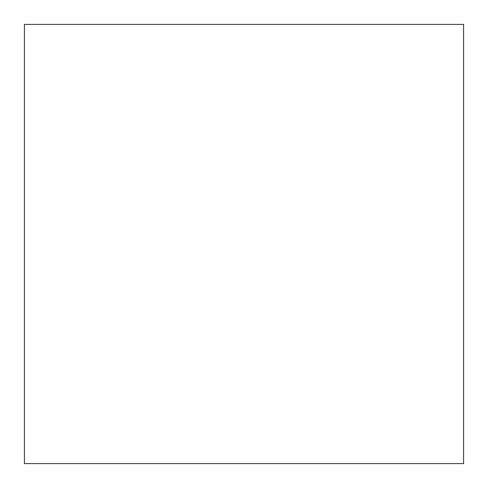 <?xml version="1.0" encoding="UTF-8"?>
<svg xmlns="http://www.w3.org/2000/svg" width="488" height="488" viewBox="0 0 488 488"><rect width="100%" height="100%" fill="white"/><g stroke="black" fill="none" stroke-linecap="round" stroke-linejoin="round"><path stroke-width="0.73" d="M24.4 24.4L24.4 463.6L463.6 463.6L463.6 24.4L24.4 24.4"/></g></svg>
